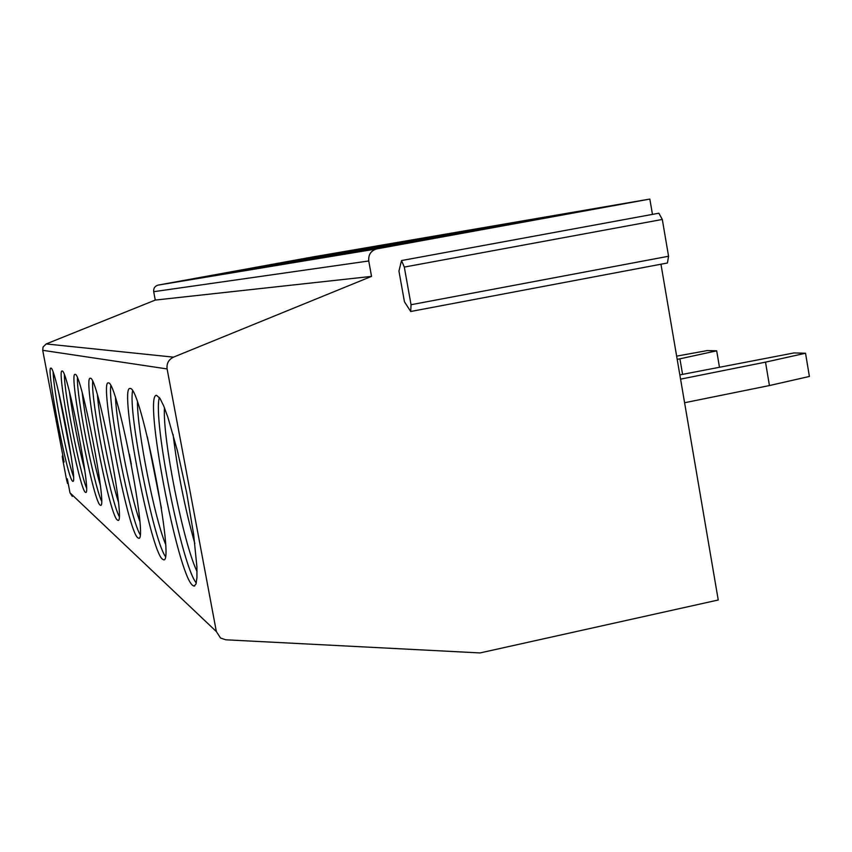 <?xml version="1.0" encoding="UTF-8"?>
<svg xmlns="http://www.w3.org/2000/svg" width="852" height="852" viewBox="0 0 852 852"><rect width="100%" height="100%" fill="white"/><g stroke="black" fill="none" stroke-linecap="round" stroke-linejoin="round"><path stroke-width="1.28" d="M72.314 496.397L69.992 492.829L67.308 478.824L67.542 483.499L66.552 479.623L62.686 459.43L62.26 456.022L64.092 462.05L42.706 350.31L43.058 347.009L46.189 343.942L155.266 300.074L153.69 291.693C153.392 288.242 154.904 286.038 158.206 285.09L311.683 257.134L649.842 199.07L652.462 214.395M660.96 264.226L718.247 600L480.081 652.93L225.759 639.799L220.551 638.042L216.344 631.545L167.109 368.937C166.481 363.495 168.611 359.565 173.51 357.148L371.536 276.389L368.756 260.978C368.245 254.631 370.961 250.595 376.914 248.869L649.842 199.07M401.537 260.552L658.862 213.213L662.302 219.454L668.564 256.25L667.425 263.002L410.707 311.491L404.444 301.757L398.938 271.053L401.537 260.552L404.306 267.081L411.047 304.718L410.707 311.491M192.733 585.441L194 586.101L195.96 584.131L196.95 577.656L196.908 566.868L193.638 534.417L186.695 492.935L177.472 451.006L167.897 417.288L163.605 405.68L159.92 398.299L156.587 395.36C142.976 393.305 177.631 575.132 192.733 585.441M162.476 559.189L163.403 559.668C175.8 566.495 140.846 385.945 130.249 388.523L129.93 388.491C118.854 386.51 150.325 551.255 162.476 559.189M137.822 537.793L138.535 538.155C148.77 543.949 117.129 380.45 108.47 382.921L108.236 382.899C99.034 380.993 127.843 531.573 137.822 537.793M117.352 520.029L117.906 520.306C126.501 525.333 97.597 375.924 90.408 378.277L90.227 378.256C82.452 376.424 109.024 515.098 117.352 520.029M100.089 505.055L100.525 505.268C107.863 509.698 81.238 372.111 75.178 374.358L75.04 374.347C68.373 372.58 93.028 501.082 100.089 505.055M85.328 492.243L85.679 492.413C92.016 496.365 67.34 368.873 62.175 371.014L62.058 371.003C56.275 369.299 79.279 489.027 85.328 492.243M72.558 481.167L72.846 481.305C78.384 484.873 55.391 366.072 50.928 368.117L50.832 368.117C45.774 366.466 67.329 478.547 72.558 481.167M155.266 300.074L371.536 276.389M602.492 207.579L350.406 252.959L602.492 207.579M529.752 220.029L306.124 260.318L529.752 220.029M470.602 230.157L269.722 266.367L470.602 230.157M421.559 238.549L239.252 271.437L421.559 238.549M380.237 245.621L213.383 275.739L380.237 245.621M344.943 251.66L191.157 279.435L344.943 251.66M314.452 256.878L171.827 282.64L314.452 256.878M548.667 216.791L548.432 217.441M196.29 582.992C181.774 565.877 152.508 418.651 159.377 397.49M197.046 571.522C183.446 543.853 162.455 438.354 164.447 407.735M194.81 543.491C184.724 507.654 177.482 471.284 173.094 434.392M165.267 556.292C153.222 539.05 128.013 411.42 132.582 390.983M165.469 544.034C154.297 516.94 137.396 431.453 137.438 402.219M161.443 508.239L147.321 436.788M140.047 534.513C129.813 517.249 107.842 405.573 110.781 385.754M139.771 521.286C130.42 495.236 116.735 425.712 115.521 398.086M131.336 464.191L129.344 454.095M119.142 516.387C110.259 499.208 90.951 400.728 92.687 381.472M118.407 502.02C110.504 477.376 99.418 420.856 97.426 395.051M101.526 501.04C93.699 484.011 76.595 396.659 77.436 377.915M100.334 485.342C93.635 462.412 84.689 416.692 82.25 392.91M86.467 487.887C79.47 471.06 64.251 393.177 64.401 374.933M84.827 470.634C78.171 444.574 73.016 418.215 69.374 391.558M73.453 476.46C67.127 459.888 53.527 390.173 53.154 372.399M71.312 457.343L58.362 390.951M805.534 353.239L809.4 376.456L769.441 385.551L765.511 362.143L805.534 353.239L794.053 352.93L679.843 374.901M769.441 385.551L684.593 402.74M680.567 379.151L765.511 362.143M682.569 374.358L679.917 358.82L716.692 350.822L707.33 350.566L676.637 356.136M677.191 359.363L679.917 358.82M719.429 366.988L716.692 350.822M69.992 492.829L216.344 631.545M42.706 350.31L167.109 368.937M67.574 483.127L68.107 483.02M62.505 456.619L63.037 456.523M46.189 343.942L173.51 357.148M153.69 291.693L368.756 260.978M158.206 285.09L376.914 248.869M662.302 219.454L404.306 267.081M668.564 256.25L411.047 304.718M62.26 456.022L62.92 455.895M67.542 483.499L68.181 483.372M194.767 585.942L194 586.101"/></g></svg>
